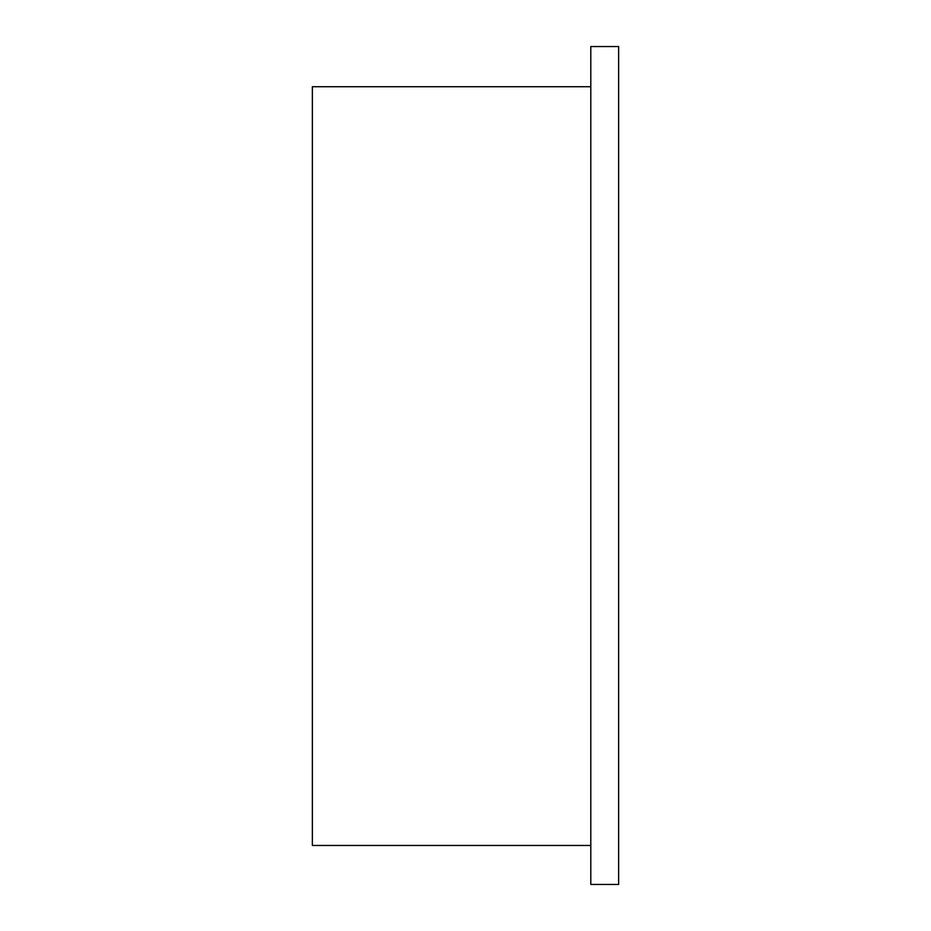 <?xml version="1.0" encoding="UTF-8"?>
<svg xmlns="http://www.w3.org/2000/svg" width="931" height="931" viewBox="0 0 931 931"><rect width="100%" height="100%" fill="white"/><g stroke="black" fill="none" stroke-linecap="round" stroke-linejoin="round"><path stroke-width="1.4" d="M590.801 86.711L312.362 86.711L312.362 845.464L590.801 845.464M618.638 46.55L618.638 884.45L590.801 884.45L590.801 46.55L618.638 46.55L590.801 46.55"/></g></svg>
